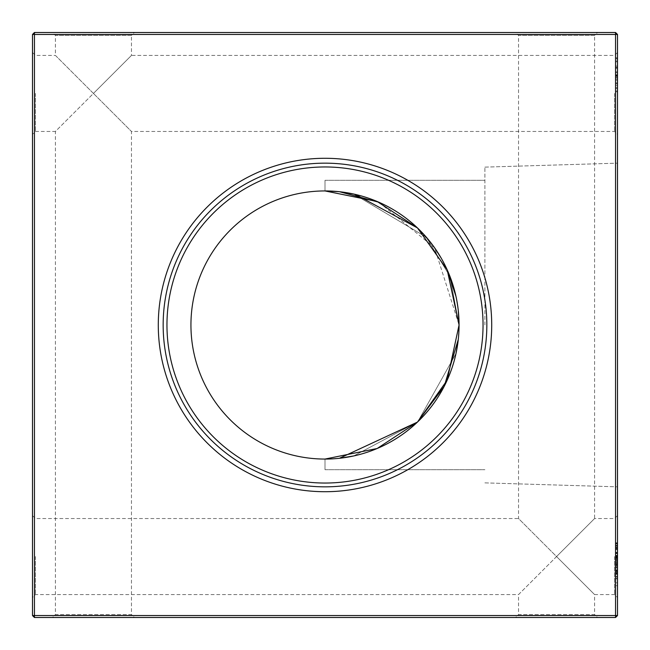 <?xml version="1.0" encoding="UTF-8"?>
<svg xmlns="http://www.w3.org/2000/svg" width="650" height="650" viewBox="0 0 650 650"><rect width="100%" height="100%" fill="white"/><g stroke="black" fill="none" stroke-linecap="round" stroke-linejoin="round"><path stroke-width="0.49" stroke-dasharray="3.25 2.44" d="M617.5 93.438L617.5 134.388L617.5 93.438M614.575 93.438L614.575 131.463L614.575 93.438M617.5 556.562L617.5 597.512L617.5 556.562M614.575 556.562L614.575 594.587L614.575 556.562M32.5 93.438L32.5 134.388L32.5 93.438M35.425 93.438L35.425 131.463L35.425 93.438M32.5 556.562L32.5 597.512L32.5 556.562M35.425 556.562L35.425 594.587L35.425 556.562M52.487 617.5L93.438 617.5L52.487 617.5L55.413 614.575L93.438 614.575L55.413 614.575L55.413 131.463L131.463 55.413L131.463 35.425L55.413 35.425L52.487 32.5L134.388 32.5L52.487 32.5M617.5 52.487L614.575 55.413L131.463 55.413L93.438 93.438L55.413 55.413L55.413 35.425L131.463 35.425L134.388 32.5M515.613 617.5L556.562 617.5L515.613 617.5L518.538 614.575L556.562 614.575L518.538 614.575L518.538 594.587L594.587 518.538L594.587 35.425L518.538 35.425L515.613 32.5L597.512 32.5L515.613 32.5M617.5 515.613L614.575 518.538L594.587 518.538L556.562 556.562L518.538 518.538L518.538 35.425L594.587 35.425L597.512 32.5M32.5 515.613L35.425 518.538L518.538 518.538L594.587 594.587L556.562 556.562L518.538 594.587L35.425 594.587L32.5 597.512M597.512 617.5L556.562 617.5L597.512 617.5L594.587 614.575L556.562 614.575L594.587 614.575L594.587 594.587L614.575 594.587L617.5 597.512M32.5 52.487L35.425 55.413L55.413 55.413L131.463 131.463L93.438 93.438L55.413 131.463L35.425 131.463L32.5 134.388M134.388 617.5L93.438 617.5L134.388 617.5L131.463 614.575L93.438 614.575L131.463 614.575L131.463 131.463L614.575 131.463L617.5 134.388M617.5 325L617.5 486.842L617.5 325M484.9 325L484.9 167.123L484.9 325M458.274 339.495L459.062 325L447.159 380.217L417.487 422.053L377.154 448.5L325 459.062L325 469.69L325 459.062L325 469.69L325 459.062L325 469.69L325 459.062L325 469.69L325 459.062L339.438 458.282M325 459.062L339.519 458.274M353.681 455.959L417.714 421.834L455.983 353.584L417.714 421.834L353.681 455.959L417.714 421.834L455.983 353.584M458.266 339.584L459.062 325A134.062 134.062 0 0 1 325 459.062A134.062 134.062 0 0 1 190.938 325A134.062 134.062 0 0 1 325 190.938A134.062 134.062 0 0 1 459.062 325L458.266 339.584L459.062 325L434.541 247.715L378.918 202.256M491.717 325A166.717 166.717 0 0 1 325 491.717A166.717 166.717 0 0 1 158.283 325A166.717 166.717 0 0 1 325 158.283A166.717 166.717 0 0 1 491.717 325M486.842 325A161.842 161.842 0 0 1 325 486.842A161.842 161.842 0 0 1 163.158 325A161.842 161.842 0 0 1 325 163.158A161.842 161.842 0 0 1 486.842 325M483.039 325A158.039 158.039 0 0 1 325 483.039A158.039 158.039 0 0 1 166.961 325A158.039 158.039 0 0 1 325 166.961A158.039 158.039 0 0 1 483.039 325M615.55 558.122L615.55 576.964L615.55 571.553L615.55 574.259L617.5 574.259L617.5 571.553L617.5 576.964L617.5 574.259L615.55 574.259L615.55 571.553L617.5 571.553L617.5 574.048L617.5 569.051L617.5 576.964L617.5 552.386L617.5 585.715L617.5 542.799L617.5 576.964L617.5 543.213L617.5 576.964L617.5 552.386L617.5 576.964L617.5 552.386L617.5 576.964L617.5 571.553L615.55 571.553L615.55 564.761L615.55 574.048L617.5 574.048L617.5 552.386L617.5 574.048L617.5 555.303L617.5 574.048L617.5 555.303L617.5 574.048L617.5 555.303L617.5 574.048L617.5 555.303L617.5 574.048L615.55 574.048L615.55 564.728L617.5 564.736L617.5 573.633L617.5 555.303L617.5 564.712L615.55 564.736L615.55 576.964L617.5 576.964L615.55 576.964L615.55 556.319L617.5 556.319L615.55 556.319L615.55 552.386L617.5 552.386L615.55 552.386L615.55 558.122L617.5 558.122M615.55 543.408L615.55 576.55L615.55 542.799L615.55 545.309L617.5 545.309L617.5 542.799L617.5 547.804L617.5 545.309L615.55 545.309L615.55 542.799L617.5 542.799L615.55 542.799L615.55 545.309L617.5 545.309L615.55 545.309L615.55 547.804L617.5 547.804L615.55 547.804L615.55 542.799L615.55 543.408L617.5 543.408M615.55 57.663L615.55 80.169L617.5 80.169L617.5 76.83L617.5 83.501L617.5 57.663L617.5 91.837L617.5 57.663L617.5 91.837L617.5 57.663L617.5 80.169L617.5 66.048L617.5 80.169L615.55 80.169L615.55 76.83L617.5 76.83L615.55 76.83L615.55 80.169L617.5 80.169L615.55 80.169L615.55 76.83L617.5 76.83L615.55 76.83L615.55 80.169L617.5 80.169L615.55 80.169L615.55 76.83L617.5 76.83L615.55 76.83L615.55 80.169L617.5 80.169L615.55 80.169L615.55 76.83L617.5 76.83L615.55 76.83L615.55 80.169L617.5 80.169L615.55 80.169L617.5 80.169L615.55 80.169L615.55 83.501L617.5 83.501L617.5 91L617.5 58.5L617.5 91L617.5 83.501L615.55 83.501L615.55 57.663L617.5 57.663L615.55 57.663L615.55 67.332L617.5 67.332L615.55 67.332L615.55 87.669L617.5 87.669L615.55 87.669L615.55 91L617.5 91L617.5 58.5L617.5 91L617.5 67.559L617.5 91L615.55 91L615.55 58.5L617.5 58.5L615.55 58.5L615.55 71.833L617.5 71.833L615.55 71.833L615.55 58.5L617.5 58.5L615.55 58.5L615.55 91L617.5 91L615.55 91L615.55 75.164L617.5 75.164L615.55 75.164L615.55 91L617.5 91L615.55 91L615.55 77.553L617.5 77.553L615.55 77.553L615.55 67.592L617.5 67.592L615.55 67.592L615.55 61.002L617.5 61.002L617.5 91.837L617.5 61.002L617.5 88.498L617.5 61.002L617.5 88.498L617.5 61.002L615.55 61.002L615.55 68.502L617.5 68.502L615.55 68.502L615.55 57.663L615.55 74.766L617.5 74.766L617.5 88.498L617.5 74.75L615.55 74.766L615.55 57.663L617.5 57.663L615.55 57.663L615.55 87.669L617.5 87.669L615.55 87.669L615.55 91L617.5 91L615.55 91L615.55 61.002L615.55 91.837L617.5 91.837L615.55 91.837L615.55 61.002L617.5 61.002L615.55 61.002L615.55 68.502L617.5 68.502L615.55 68.502L615.55 57.663L615.55 88.498L615.55 74.75L617.5 74.75L615.55 74.766L615.55 57.663L617.5 57.663L615.55 57.663L615.55 74.766L617.5 74.766L615.55 74.75L615.55 91.837L615.55 61.002L615.55 88.498L617.5 88.498L615.55 88.498L615.55 82.924L617.5 82.924L615.55 82.924L615.55 74.75L617.5 74.766L615.55 74.766L615.55 57.663L617.5 57.663M617.5 615.55L617.5 34.45L615.55 34.45L615.55 615.55L34.45 615.55L34.45 34.45L615.55 34.45L615.55 32.5L34.45 32.5L34.45 34.45L32.5 34.45L32.5 615.55L34.45 617.5L615.55 617.5L617.5 615.55L615.55 615.55L615.55 617.5M615.55 569.051L615.55 543.213L615.55 576.55L617.5 576.55L617.5 552.801L617.5 576.55L615.55 576.55L617.5 576.55L615.55 576.55L617.5 576.55L615.55 576.55L617.5 576.55L615.55 576.55L617.5 576.55L615.55 576.55L617.5 576.55L615.55 576.55L617.5 576.55L615.55 576.55L617.5 576.55L615.55 576.55L617.5 576.55L615.55 576.55L617.5 576.55L615.55 576.55L617.5 576.55L615.55 576.55L617.5 576.55L615.55 576.55L615.55 555.717L617.5 555.717L615.55 555.717L615.55 576.55L615.55 543.213L617.5 543.213L615.55 543.213L615.55 576.55L617.5 576.55L615.55 576.55L617.5 576.55L615.55 576.55L615.55 572.439L617.5 572.439L615.55 572.439L615.55 576.964L615.55 564.606L617.5 564.606L615.55 564.606L615.55 552.386L617.5 552.386L615.55 552.386L615.55 556.294L617.5 556.294L615.55 556.294L615.55 564.736L615.55 555.303L617.5 555.303L615.55 555.303L617.5 555.303L615.55 555.303L615.55 574.048L615.55 564.761L617.5 564.761L615.55 564.761L615.55 574.048L617.5 574.048L615.55 574.048L615.55 564.728L617.5 564.728L615.55 564.736L615.55 576.964L617.5 576.964L615.55 576.964L615.55 564.736L617.5 564.736L615.55 564.728L615.55 552.386L617.5 552.386L615.55 552.386L615.55 564.736L615.55 555.303L617.5 555.303L615.55 555.303L615.55 564.761L615.55 555.303L615.55 564.639L617.5 564.639L615.55 564.639L615.55 574.048L617.5 574.048L615.55 574.048L615.55 569.051L617.5 569.051M458.274 310.497L455.942 296.246L458.274 310.497M447.233 269.937L440.976 257.749L447.233 269.937M433.859 246.748L417.471 227.931L433.859 246.748M355.355 194.423L338.861 191.653L355.355 194.423M325 190.938L325 180.31L325 190.938L325 180.31L325 190.938L325 180.31L325 190.938L325 180.31L325 190.938L339.519 191.726M353.681 194.041L426.319 237.209L449.93 276.364L459.062 325L449.93 276.364L426.319 237.209L353.681 194.041M32.5 615.55L34.45 615.55L34.45 617.5M615.55 32.5L617.5 34.45M34.45 32.5L32.5 34.45M615.55 578.931L615.55 544.05L615.55 576.964L615.55 552.386L615.55 556.952L615.55 552.801L617.5 552.801L615.55 552.801L617.5 552.801L615.55 552.801L617.5 552.801L615.55 552.801L617.5 552.801L615.55 552.801L617.5 552.801L615.55 552.801L615.55 555.717L617.5 555.717L615.55 555.717L615.55 552.801L617.5 552.801L615.55 552.801L617.5 552.801L615.55 552.801L615.55 578.931L617.5 578.931M615.55 556.928L617.5 556.928M615.55 553.589L617.5 553.589M615.55 557.058L615.55 576.55L615.55 552.801L615.55 576.55L615.55 552.801L615.55 557.082L617.5 557.082L615.55 557.082L615.55 552.386L617.5 552.386L615.55 552.386L615.55 557.058L617.5 557.058M615.55 559.975L617.5 559.975L615.55 559.975L615.55 555.303L617.5 555.303L615.55 555.303L617.5 555.303L615.55 555.303L617.5 555.303L615.55 555.303L615.55 561.592L617.5 561.592L615.55 561.592L615.55 567.962L617.5 567.962L615.55 567.962L615.55 576.55L617.5 576.55L615.55 576.55L617.5 576.55L615.55 576.55L617.5 576.55L615.55 576.55L615.55 559.975M615.55 557.196L617.5 557.196M615.55 544.05L617.5 544.05L615.55 544.05M615.55 570.716L617.5 570.716M615.55 553.166L617.5 553.166M615.55 553.109L617.5 553.109M615.55 58.987L615.55 91L617.5 91L615.55 91L615.55 58.5L617.5 58.5L615.55 58.5L615.55 58.987L617.5 58.987M615.55 67.218L617.5 67.218L617.5 72.735L617.5 67.234L615.55 67.234L615.55 61.831L615.55 72.735L615.55 67.234M615.55 75.465L617.5 75.465M615.55 76.001L617.5 76.001M615.55 61.831L617.5 61.831L615.55 61.831M615.55 72.735L617.5 72.735L615.55 72.735M615.55 72.67L617.5 72.67M615.55 91.837L615.55 74.766L615.55 91.837L617.5 91.837M615.55 74.75L615.55 61.002L615.55 88.498L615.55 74.75L617.5 74.75L615.55 74.75M615.55 61.002L617.5 61.002M615.55 82.924L617.5 82.924M615.55 88.498L617.5 88.498M615.55 83.501L617.5 83.501L615.55 83.501L615.55 91L617.5 91L615.55 91L615.55 83.501M615.55 66.048L615.55 80.169L615.55 66.048L617.5 66.048M615.55 80.169L617.5 80.169L615.55 80.169L615.55 76.83L617.5 76.83L615.55 76.83L615.55 80.169M615.55 85.166L615.55 58.5L615.55 91L617.5 91L615.55 91L615.55 58.5L617.5 58.5L615.55 58.5L615.55 85.166L617.5 85.166M615.55 58.5L617.5 58.5L615.55 58.5M615.55 67.616L615.55 91L617.5 91L615.55 91L615.55 67.616L617.5 67.616M615.55 67.559L615.55 91L617.5 91L615.55 91L615.55 67.559L617.5 67.559M615.55 546.447L617.5 546.447M615.55 545.716L617.5 545.716M615.55 549.502L617.5 549.502M615.55 564.761L617.5 564.761L615.55 564.761M615.55 543.213L617.5 543.213L615.55 543.213M615.55 557.399L617.5 557.399M615.55 545.22L617.5 545.22M615.55 560.706L617.5 560.706L617.5 547.381L617.5 573.219L617.5 560.706L615.55 560.706M615.55 547.381L617.5 547.381L615.55 547.381M615.55 573.219L617.5 573.219L615.55 573.227M615.55 548.291L617.5 548.291M615.55 572.39L617.5 572.39M615.55 570.408L617.5 570.408M615.55 576.964L615.55 552.386L615.55 576.964L617.5 576.964L615.55 576.964L617.5 576.964L615.55 576.964L615.55 573.747L617.5 573.747L615.55 573.747L615.55 571.553L615.55 574.048L617.5 574.048L615.55 574.048L615.55 570.229L617.5 570.229L615.55 570.229L615.55 565.516L617.5 565.516L615.55 565.516L615.55 562.274L617.5 562.274L615.55 562.274L615.55 558.61L617.5 558.61L615.55 558.61L615.55 552.386L617.5 552.386L615.55 552.386L617.5 552.386L615.55 552.386L615.55 555.766L617.5 555.766L615.55 555.766L615.55 557.798L617.5 557.798L615.55 557.798L615.55 555.303L615.55 558.496L617.5 558.496L615.55 558.496L615.55 560.649L617.5 560.649L615.55 560.649L615.55 563.103L617.5 563.103L615.55 563.103L615.55 566.434L617.5 566.434L615.55 566.434L615.55 570.107L617.5 570.107L615.55 570.107L615.55 576.964L615.55 574.259L615.55 576.964L617.5 576.964M615.55 564.736L617.5 564.736L615.55 564.712M615.55 556.814L617.5 556.814M615.55 565.297L617.5 565.297L615.55 565.297M615.55 562.38L617.5 562.38L615.55 562.38M615.55 557.529L617.5 557.529M615.55 556.952L617.5 556.952M615.55 585.715L617.5 585.715M615.55 578.216L617.5 578.216L615.55 578.216M615.55 582.798L617.5 582.798M615.55 572L617.5 572M615.55 564.598L617.5 564.598L615.55 564.606M615.55 564.541L617.5 564.541M615.55 573.633L617.5 573.633M615.55 552.801L617.5 552.801L615.55 552.801M615.55 542.799L617.5 542.799M615.55 545.309L615.55 547.804L615.55 545.309M615.55 576.55L617.5 576.55M615.55 571.553L617.5 571.553M615.55 552.386L617.5 552.386M615.55 557.952L617.5 557.952M615.55 559.463L617.5 559.463M615.55 555.303L617.5 555.303M615.55 569.879L617.5 569.879M615.55 571.488L617.5 571.488M615.55 564.866L617.5 564.866M615.55 563.688L617.5 563.688L615.55 563.672M615.55 567.312L617.5 567.312M615.55 564.476L617.5 564.476M615.55 566.556L617.5 566.556M615.55 78.991L617.5 78.991L615.55 78.991M615.55 564.419L617.5 564.419L615.55 564.419M615.55 565.378L617.5 565.378L615.55 565.378M615.55 567.962L617.5 567.962L615.55 567.962M615.55 549.006L617.5 549.006M615.55 571.651L617.5 571.651M484.9 482.877L617.5 486.842L484.9 482.877M325 469.69L484.9 469.69L325 469.69M325 180.31L484.9 180.31L325 180.31M484.9 167.123L617.5 163.158L484.9 167.123"/><path stroke-width="0.97" d="M339.438 458.282L417.446 422.094L444.234 386.287L458.274 339.495M325 190.938L338.861 191.653L325 190.938L338.861 191.653L325 190.938L377.187 201.508L417.454 227.914L447.208 269.88L459.062 325A134.062 134.062 0 0 0 325 190.938A134.062 134.062 0 0 0 190.938 325A134.062 134.062 0 0 0 325 459.062A134.062 134.062 0 0 0 459.062 325L447.159 380.217L417.487 422.053L377.154 448.5L325 459.062L377.154 448.5L417.487 422.053L447.159 380.217L459.062 325L447.159 380.217L417.487 422.053L377.154 448.5L325 459.062M339.519 458.274L353.673 455.959M455.983 353.584L458.266 339.584M158.283 325A166.717 166.717 0 0 0 325 491.717A166.717 166.717 0 0 0 491.717 325A166.717 166.717 0 0 0 325 158.283A166.717 166.717 0 0 0 158.283 325M163.158 325A161.842 161.842 0 0 0 325 486.842A161.842 161.842 0 0 0 486.842 325A161.842 161.842 0 0 0 325 163.158A161.842 161.842 0 0 0 163.158 325M166.961 325A158.039 158.039 0 0 0 325 483.039A158.039 158.039 0 0 0 483.039 325A158.039 158.039 0 0 0 325 166.961A158.039 158.039 0 0 0 166.961 325M617.5 34.45L617.5 615.55L615.55 617.5L34.45 617.5L34.45 615.55L615.55 615.55L615.55 34.45L34.45 34.45L34.45 615.55L32.5 615.55L32.5 34.45L34.45 34.45L34.45 32.5L615.55 32.5L617.5 34.45L615.55 34.45L615.55 32.5M459.062 325L458.274 310.497L459.062 325M455.942 296.246L447.233 269.937L455.942 296.246M440.976 257.749L433.859 246.748L440.976 257.749M417.471 227.931L355.355 194.423L417.471 227.931M339.519 191.726L353.681 194.041L339.519 191.726L378.918 202.256M615.55 617.5L615.55 615.55L617.5 615.55M32.5 615.55L34.45 617.5M32.5 34.45L34.45 32.5"/></g></svg>

